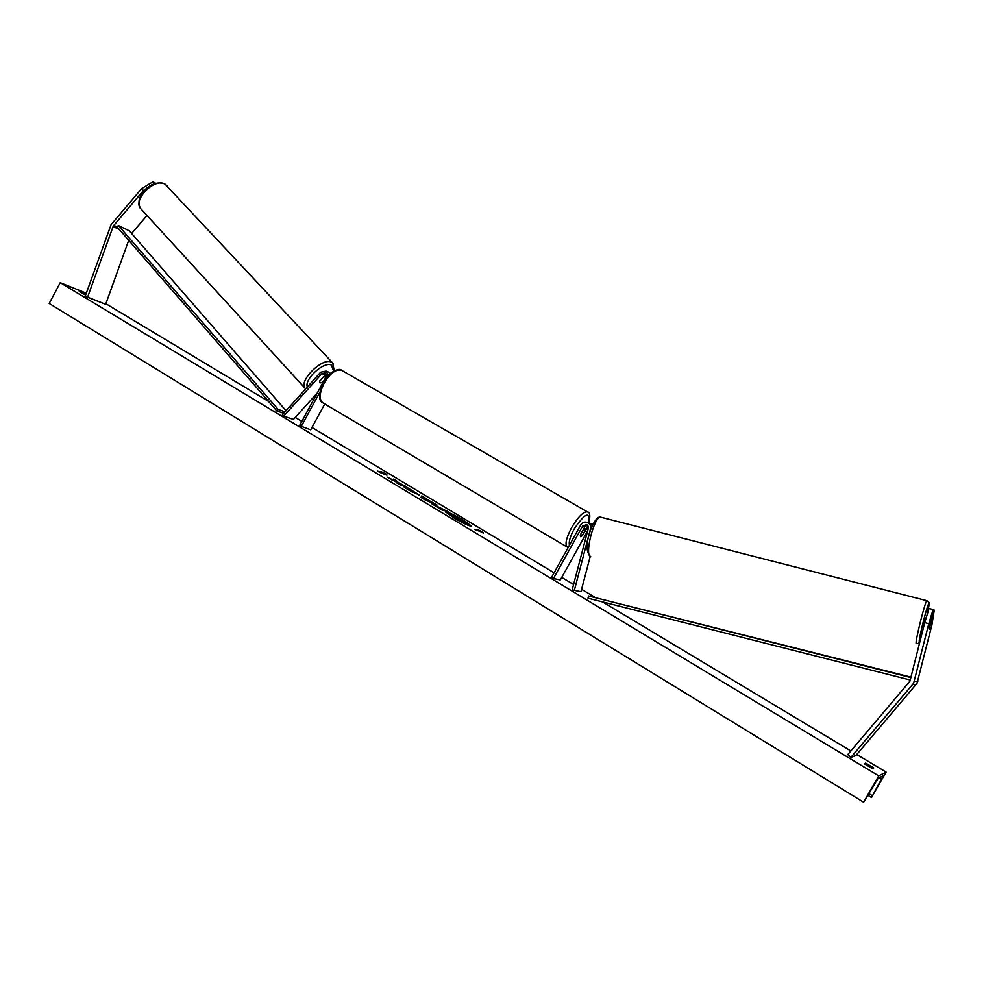 <?xml version="1.0" encoding="UTF-8"?>
<svg xmlns="http://www.w3.org/2000/svg" width="984" height="984" viewBox="0 0 984 984"><rect width="100%" height="100%" fill="white"/><g stroke="black" fill="none" stroke-linecap="round" stroke-linejoin="round"><path stroke-width="1.48" d="M929.659 627.374L934.259 610.129L931.86 625.123L917.026 683.277L855.809 755.601L850.939 757.336L913.607 683.265L928.798 623.696L924.726 622.626L909.929 681.162L847.753 754.605L850.939 757.336M924.726 622.626L929.056 608.407L933.668 609.773L929.314 627.177L929.142 629.243L929.929 627.448M933.619 609.969L934.259 610.129M933.115 609.453L928.798 623.696M155.743 183.319L152.95 181.769L141.635 188.608L111.057 224.709L85.19 296.319L87.625 297.143L113.295 225.988L143.443 190.539L145.644 189.211M146.997 215.496L131.61 233.466M128.707 240.305L105.657 304.339L85.19 296.319M105.657 304.339L87.625 297.143M154.709 183.627L152.95 181.769M141.635 188.608L143.443 190.539M324.08 380.476L322.162 382.591L320.021 382.887L319.628 381.042L326.196 374.191M317.279 392.985L293.453 419.467L283.761 416.109L282.482 414.707L320.612 372.247L326.073 371.066L328.336 375.359M324.745 403.993L310.698 429.836L299.554 425.629L326.012 376.909L325.101 372.948L321.916 373.637L283.761 416.109M301.166 426.589L319.603 392.653M325.36 376.392L326.417 375.224M323.834 380.919L322.297 382.456M328.545 372.124L330.403 373.367M590.314 523.549L592.811 524.558M592.811 524.349L592.085 524.103M587.386 525.112L584.877 526.747L580.437 534.742L580.572 536.649L582.528 535.394L588.174 526.206M590.179 556.538L580.978 591.667L574.348 590.388L590.462 528.9C591.003 526.145 590.117 524.054 587.829 522.639C584.927 521.458 582.565 522.209 580.745 524.903L551.557 577.362L553.451 578.506L582.651 526.01L586.772 524.681L588.321 528.334L572.208 589.797L574.348 590.388M587.682 530.782L560.327 579.945L553.451 578.506M592.282 525.714L588.567 522.898M583.487 529.527L580.314 535.234L580.572 536.649L582.147 535.8L585.308 530.118L585.049 528.691L583.364 529.466M930.913 620.806L929.093 629.108M922.955 627.62L925.366 617.989M453.243 517.572C463.279 523.365 469.405 526.255 471.619 526.243L463.944 520.511C454.005 514.767 447.904 511.889 445.654 511.889L453.243 517.572M471.361 526.342L457.203 517.19M84.735 294.683L85.177 293.859L85.928 294.253M865.034 764.322L865.723 763.117L864.235 763.732L872.316 768.59L873.755 767.938L865.723 763.117M407.487 487.707L419.43 495.063L407.856 489.589L403.477 486.526L415.162 492.677L407.487 487.707M431.878 503.796L448.015 511.655L441.558 509.835L431.914 503.808L436.502 505.924M395.088 480.992L386.995 476.994L398.914 483.341L396.122 482.492L399.885 484.755L406.699 486.822L399.061 482.984L393.735 479.023L394.892 481.373M886.092 772.096L878.724 775.872L863.62 802.231L878.122 778.344L883.349 775.601L871.603 797.372L886.092 772.096L856.756 754.494M105.866 303.748L268.521 401.386M295.274 417.437L301.854 421.398M311.977 427.474L554.103 572.811M561.741 577.399L573.598 584.508M581.593 589.318L594.533 597.079M602.577 601.913L850.852 750.94M86.309 293.183L60.233 282.691L878.724 775.872M85.645 295.04L79.249 291.485L85.177 293.859M481.311 531.913L483.439 533.193L482.627 531.901L477.055 529.355L479.183 530.634L474.546 529.404L481.311 531.913M380.956 471.582L386.651 474.226L386.958 475.186L379.726 472.357L377.708 471.139L382.948 472.787L380.956 471.582M425.654 498.568L437.044 505.063L424.608 499.638L420.943 497.424L421.792 495.887L425.826 498.322L425.469 498.9M60.233 282.691L49.2 303.478L863.62 802.231M450.721 514.657L455.592 516.944L454.473 515.554L467.375 523.303L461.066 521.594L450.721 514.657M458.839 520.77L450.463 514.989M450.254 515.37L450.18 514.62M467.375 523.303L461.385 522.123M454.682 516.452L454.473 515.554M454.374 515.727L445.703 512.172M479.183 530.634L475.862 530.192M482.713 532.75L479.11 530.77M382.874 472.935L386.651 474.226M382.948 472.787L379.234 472.062M392.665 480.278L391.411 479.663M398.815 483.292L394.326 479.884M397.597 483.378L398.704 483.722L399.061 482.984M405.027 486.317L398.889 483.378M436.035 505.751L440.93 508.421L436.035 505.751M439.073 508.347L440.93 508.421M440.906 508.47L442.333 508.826M442.123 509.208L444.178 509.343M443.969 509.724L446.428 511.213M413.501 491.385L419.061 495.1M405.15 487.879L407.413 488.568M407.216 488.95L409.221 490.401M411.829 491.852L415.162 492.677M409.258 489.06L410.07 489.478M428.397 500.659L424.977 499.183M428.36 500.708L430.967 501.766M430.771 502.147L433.095 502.689M432.898 503.07L433.981 503.722M420.943 497.424L421.792 495.887M421.582 496.268L425.592 498.679M454.768 517.055L460.192 520.069L454.694 517.19M324.572 375.544L325.827 376.897L323.342 376.921M323.416 377.007L319.542 381.325M910.36 680.042L588.014 598.211L588.555 595.96L911.073 677.176M910.975 677.607L588.555 595.96M286.049 410.734L129.322 230.834L118.375 225.496L117.096 226.935L276.812 410.931L283.7 413.341M285.053 411.853L278.201 409.442L276.812 410.931M118.375 225.496L278.201 409.442M916.239 684.397L912.808 684.409M917.801 681.371L914.394 681.309M119.347 229.518L113.074 226.492M117.096 226.935L113.763 225.311M325.089 374.978L321.916 373.637M588.407 527.916L586.956 527.436M584.877 526.747L582.651 526.01M588.653 522.922C590.006 510.881 585.173 512.91 574.152 529.011C570.167 536.477 568.604 541.876 569.453 545.185M568.174 547.485L567.473 547.215C564.668 544.89 566.034 538.383 571.569 527.67C578.038 516.858 583.315 511.594 587.399 511.877L587.879 512.147M342.088 370.599L341.399 370.205C335.913 368.963 330.132 373.33 324.08 383.28C319.21 393.329 318.902 399.922 323.133 403.046L567.005 546.944M927.42 613.782L928.921 603.782C927.9 601.728 917.728 642.367 919.388 641.839L920.384 639.981M927.002 600.732L600.781 517.203C594.225 515.493 583.992 556.095 590.818 556.796M601.236 517.313L600.781 517.203C596.907 515.222 590.609 527.375 589.047 535.21C585.898 544.693 586.366 551.852 590.462 556.661M916.276 643.573C914.382 644.299 925.304 600.277 926.903 600.72L928.859 602.417C929.536 601.987 929.068 605.75 927.445 613.721M867.913 795.33L871.394 797.458L867.9 795.343M868.897 793.633L872.279 795.687M879.167 777.791L881.59 779.254M305.114 388.262L141.339 209.321C131.339 201.167 154.402 176.972 165.25 184.266L167.157 185.878M307.34 387.019C304.031 379.16 324.216 360.87 331.46 365.15L333.588 371.091M333.182 363.49L331.571 362.235C322.149 356.774 297.082 382.481 305.63 388.815L305.68 388.864M329.234 372.419L326.073 371.066M590.031 523.39L587.829 522.639M588.789 522.971C590.486 515.825 590.031 512.123 587.399 511.877L341.399 370.205C340.329 367.586 328.496 371.3 323.133 382.641C318.619 393.661 318.386 400.328 322.457 402.641M585.049 528.691L584.102 528.137M917.691 643.561C918.392 643.88 919.277 642.749 920.347 640.141M926.079 618.173L925.341 617.977M140.737 208.657C133.197 197.071 151.302 178.202 165.017 184.082L332.666 362.961L334.228 370.747"/></g></svg>
